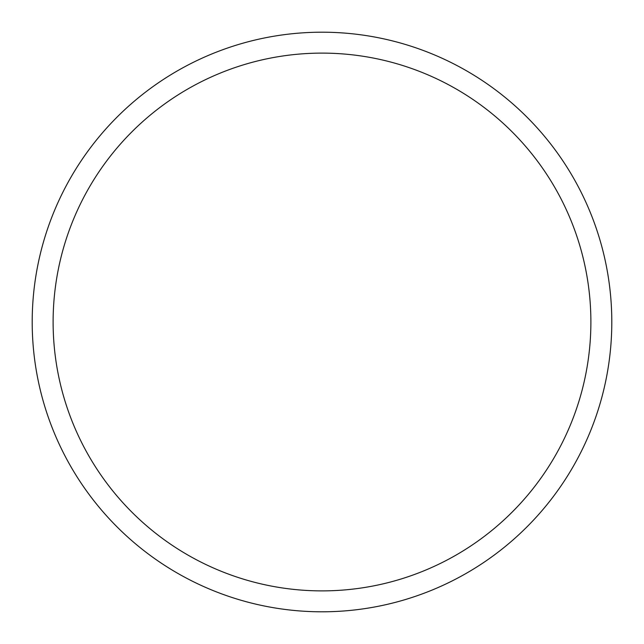 <?xml version="1.0" encoding="UTF-8"?>
<svg xmlns="http://www.w3.org/2000/svg" width="644" height="644" viewBox="0 0 644 644"><rect width="100%" height="100%" fill="white"/><g stroke="black" fill="none" stroke-linecap="round" stroke-linejoin="round"><path stroke-width="0.97" d="M322 32.2A289.8 289.8 0 0 1 611.8 322A289.8 289.8 0 0 1 322 611.8A289.8 289.8 0 0 1 32.2 322A289.8 289.8 0 0 1 322 32.2M322 53.114A268.886 268.886 0 0 1 590.886 322A268.886 268.886 0 0 1 322 590.886A268.886 268.886 0 0 1 53.114 322A268.886 268.886 0 0 1 322 53.114"/></g></svg>
